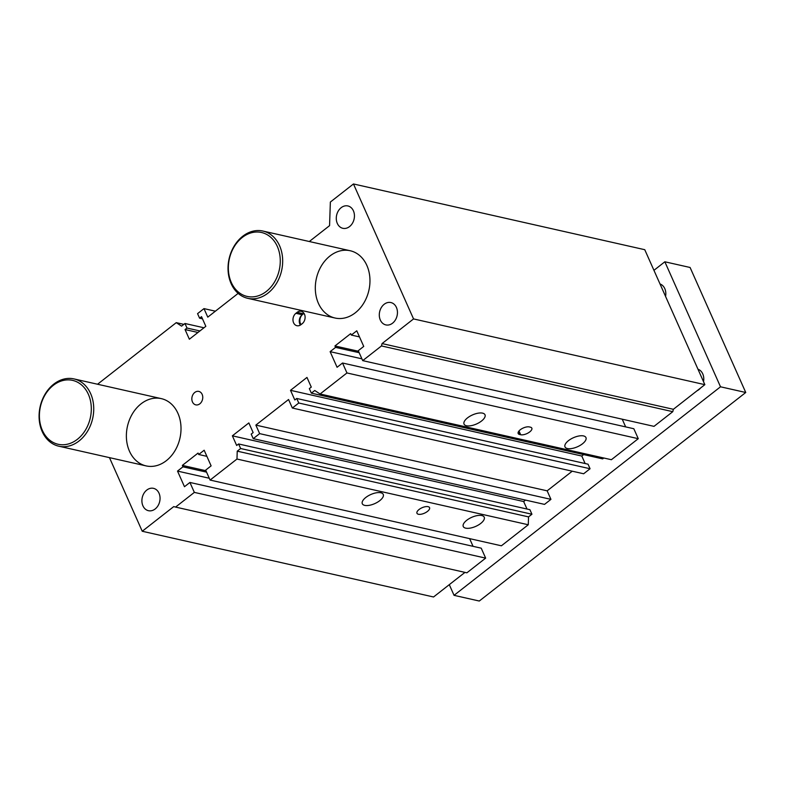 <?xml version="1.0" encoding="UTF-8"?>
<svg xmlns="http://www.w3.org/2000/svg" width="785" height="785" viewBox="0 0 785 785"><rect width="100%" height="100%" fill="white"/><g stroke="black" fill="none" stroke-linecap="round" stroke-linejoin="round"><path stroke-width="1.18" d="M203.972 327.777L184.975 323.498L181.58 326.148L176.252 322.655L183.847 324.372M184.975 323.498L186.997 328.042L185.054 329.553L189.362 339.218L205.827 326.325L201.529 316.669L199.586 318.18L197.565 313.637L203.982 308.613L215.384 311.184M199.91 330.956L186.997 328.042M97.556 384.238L176.252 322.655M236.972 459.039L237.237 451.159L240.632 448.51L531.936 514.234L528.54 516.893L528.276 524.763L236.972 459.039L210.095 480.067L205.67 470.127L211.116 465.858L204.159 450.227L198.713 454.495L198.075 453.073L182.336 465.397L182.964 466.82L177.518 471.088L184.475 486.71L189.921 482.451L194.346 492.391L175.575 507.081L173.73 506.61L142.242 531.259L109.458 457.626M572.245 471.186L547.155 490.831L550.942 499.358L259.649 433.624L253.231 438.648L251.2 434.105L253.143 432.584L248.845 422.929L232.37 435.822L236.668 445.478L238.611 443.967L240.632 448.51M259.649 433.624L255.851 425.107L288.556 399.506L292.354 408.033L583.647 473.767L590.065 468.743L588.043 464.19L296.74 398.466L298.771 403.009L292.354 408.033M603.783 458.008L602.664 458.882L311.36 393.148L309.339 388.604L311.282 387.093L306.974 377.428L290.509 390.322L294.807 399.977L296.74 398.466M311.36 393.148L314.756 390.498L320.084 393.991L611.387 459.716L638.264 438.687L346.96 372.953L320.084 393.991M309.31 241.515L329.563 225.658L330.357 202.049L353.466 183.965L413.548 318.926L382.06 343.575L381.481 345.94L362.709 360.629L358.274 350.689L363.73 346.421L356.773 330.799L351.317 335.067L350.689 333.645L334.94 345.969L335.578 347.382L330.122 351.651L337.079 367.282L342.535 363.013L346.96 372.953M238.149 293.374L207.78 317.14L203.982 308.613M355.291 312.803A34.481 26.916 102.7 0 1 335.048 318.023A34.481 26.916 102.7 0 1 316.384 278.459A34.481 26.916 102.7 0 1 350.238 250.749A34.481 26.916 102.7 0 1 369.833 277.37A34.481 26.916 102.7 0 1 355.291 312.803M166.341 460.667A34.481 26.916 102.7 0 1 146.098 465.897A34.481 26.916 102.7 0 1 127.445 426.334A34.481 26.916 102.7 0 1 161.288 398.623A34.481 26.916 102.7 0 1 180.884 425.234A34.481 26.916 102.7 0 1 166.341 460.667M349.56 226.571A11.461 8.949 102.7 0 1 342.839 228.307A11.461 8.949 102.7 0 1 336.637 215.159A11.461 8.949 102.7 0 1 347.883 205.945A11.461 8.949 102.7 0 1 354.398 214.796A11.461 8.949 102.7 0 1 349.56 226.571M392.578 323.175A11.461 8.949 102.7 0 1 385.847 324.911A11.461 8.949 102.7 0 1 379.646 311.763A11.461 8.949 102.7 0 1 390.891 302.549A11.461 8.949 102.7 0 1 397.406 311.4A11.461 8.949 102.7 0 1 392.578 323.175M155.175 508.965A11.461 8.949 102.7 0 1 148.453 510.701A11.461 8.949 102.7 0 1 142.252 497.553A11.461 8.949 102.7 0 1 153.497 488.339A11.461 8.949 102.7 0 1 160.012 497.18A11.461 8.949 102.7 0 1 155.175 508.965M199.832 403.814A6.898 5.387 102.7 0 1 195.779 404.864A6.898 5.387 102.7 0 1 192.05 396.945A6.898 5.387 102.7 0 1 198.821 391.411A6.898 5.387 102.7 0 1 202.736 396.729A6.898 5.387 102.7 0 1 199.832 403.814M302.176 323.724L300.959 324.666A6.898 5.387 102.7 0 1 296.916 325.716A6.898 5.387 102.7 0 1 292.991 320.388A6.898 5.387 102.7 0 1 295.906 313.303L297.113 312.351A6.898 5.387 102.7 0 1 301.165 311.311A6.898 5.387 102.7 0 1 305.08 316.63A6.898 5.387 102.7 0 1 302.176 323.724M528.54 516.893L237.237 451.159M531.936 514.234L529.904 509.691L238.611 443.967M481.519 421.025A11.471 4.955 -24 0 1 471.039 425.696A11.471 4.955 -24 0 1 464.043 424.106A11.471 4.955 -24 0 1 472.511 414.922A11.471 4.955 -24 0 1 485.002 414.784A11.471 4.955 -24 0 1 481.519 421.025M582.47 443.81A11.471 4.955 -24 0 1 571.99 448.48A11.471 4.955 -24 0 1 565.004 446.891A11.471 4.955 -24 0 1 573.462 437.706A11.471 4.955 -24 0 1 585.953 437.559A11.471 4.955 -24 0 1 582.47 443.81M520.681 434.743L519.631 434.507A6.898 2.983 -24 0 1 518.178 433.526A6.898 2.983 -24 0 1 521.672 428.816A6.898 2.983 -24 0 1 529.316 426.922L530.375 427.168A6.898 2.983 -24 0 1 531.828 428.149A6.898 2.983 -24 0 1 528.334 432.859A6.898 2.983 -24 0 1 520.681 434.743L518.993 430.965M362.709 360.629L654.003 426.363L672.784 411.674L673.363 409.299L704.851 384.66L644.76 249.699L353.466 183.965M625.665 426.903L622.23 419.19M638.264 438.687L633.829 428.738L342.535 363.013M585.139 463.542L581.803 456.046L583.667 454.593M253.231 438.648L544.525 504.382L550.942 499.358M527 509.033L523.664 501.546L525.528 500.094M210.095 480.067L501.399 545.801L528.276 524.763M473.051 546.331L469.626 538.628M175.575 507.081L466.879 572.814L485.65 558.125L481.225 548.175L189.921 482.451M142.242 531.259L433.546 596.983L464.975 572.383M255.851 425.107L547.155 490.831M427.462 511.408A6.898 2.983 -24 0 1 421.162 514.224A6.898 2.983 -24 0 1 416.963 513.262A6.898 2.983 -24 0 1 422.045 507.738A6.898 2.983 -24 0 1 429.562 507.659A6.898 2.983 -24 0 1 427.462 511.408M304.089 313.49A6.898 5.387 -77.3 0 0 302.814 314.255A6.898 5.387 -77.3 0 0 300.998 324.637M304.011 313.372A6.898 5.387 -77.3 0 0 303.422 313.774L302.215 314.726A6.898 5.387 -77.3 0 0 300.37 325.078M379.773 500.644A11.471 4.955 -24 0 1 369.293 505.324A11.471 4.955 -24 0 1 362.307 503.734A11.471 4.955 -24 0 1 370.765 494.54A11.471 4.955 -24 0 1 383.257 494.403A11.471 4.955 -24 0 1 379.773 500.644M480.734 523.428A11.471 4.955 -24 0 1 470.254 528.099A11.471 4.955 -24 0 1 463.258 526.509A11.471 4.955 -24 0 1 471.726 517.325A11.471 4.955 -24 0 1 484.217 517.187A11.471 4.955 -24 0 1 480.734 523.428M672.784 411.674L381.481 345.94M673.363 409.299L382.06 343.575M359.491 336.902L351.317 335.067M358.549 351.287L334.94 345.969M359.177 352.71L335.578 347.382M361.895 358.823L330.122 351.651M581.803 456.046L290.509 390.322M590.065 468.743L298.771 403.009M523.664 501.546L232.37 435.822M206.877 456.34L198.713 454.495M205.935 470.725L182.336 465.397M206.563 472.148L182.964 466.82M209.291 478.251L177.518 471.088M485.65 558.125L194.346 492.391M197.977 332.467L185.054 329.553M202.501 318.838L199.586 318.18M704.851 384.66L413.548 318.926M277.321 246.441A32.764 25.571 102.7 0 1 253.202 296.838A32.764 25.571 102.7 0 1 232.389 250.081A32.764 25.571 102.7 0 1 277.321 246.441M279.578 245.734A34.481 26.916 -77.3 0 0 262.946 231.055A34.481 26.916 -77.3 0 0 229.102 258.765A34.481 26.916 -77.3 0 0 247.766 298.329A34.481 26.916 -77.3 0 0 276.506 283.365A34.481 26.916 -77.3 0 0 279.578 245.734M88.371 394.315A32.764 25.571 102.7 0 1 64.262 444.702A32.764 25.571 102.7 0 1 43.44 397.956A32.764 25.571 102.7 0 1 88.371 394.315M90.638 393.609A34.481 26.916 -77.3 0 0 73.996 378.92A34.481 26.916 -77.3 0 0 40.153 406.64A34.481 26.916 -77.3 0 0 58.816 446.204A34.481 26.916 -77.3 0 0 87.567 431.23A34.481 26.916 -77.3 0 0 90.638 393.609M697.973 369.215A11.461 8.949 102.7 0 1 702.752 373.886A11.461 8.949 102.7 0 1 703.527 381.677M700.573 388.006A11.461 8.949 102.7 0 1 697.021 390.783M660.028 283.984A11.461 8.949 102.7 0 1 664.797 288.644A11.461 8.949 102.7 0 1 665.572 296.436M465.152 572.422A11.461 8.949 102.7 0 1 464.475 572.775M720.512 386.799L454.044 595.334L479.282 601.035L745.75 392.49L690.093 267.479L664.846 261.788L720.512 386.799L745.75 392.49M454.044 595.334L449.295 584.658M653.944 270.325L664.846 261.788M519.631 434.507L518.414 431.779M295.906 313.303L302.215 314.726M297.113 312.351L303.422 313.774M146.108 465.897L58.816 446.204M161.288 398.623L73.996 378.92M335.048 318.023L247.766 298.329M350.228 250.749L262.946 231.055"/></g></svg>
